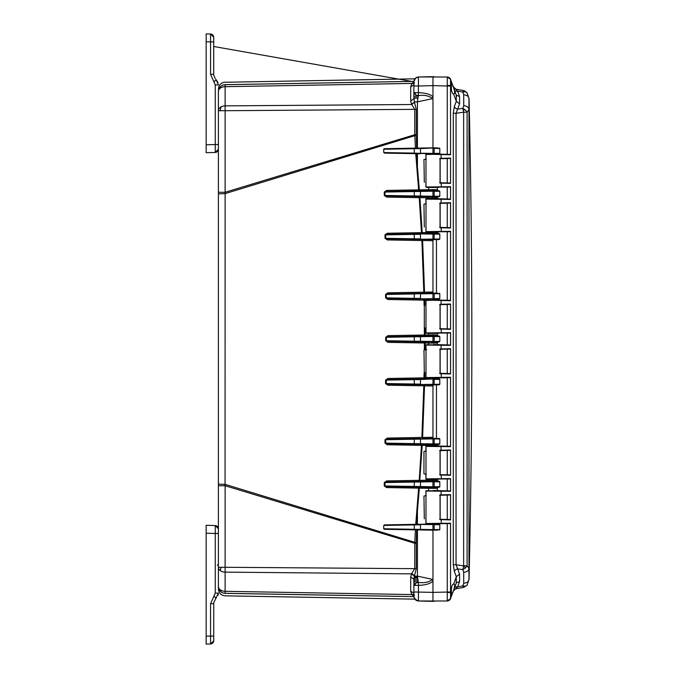 <?xml version="1.0" encoding="UTF-8"?>
<svg xmlns="http://www.w3.org/2000/svg" width="678" height="678" viewBox="0 0 678 678"><rect width="100%" height="100%" fill="white"/><g stroke="black" fill="none" stroke-linecap="round" stroke-linejoin="round"><path stroke-width="1.02" d="M248.419 593.75L225.045 593.343C225.147 596.665 225.147 596.665 225.045 593.343L413.894 596.606L225.121 593.309A6.839 6.839 0 0 1 218.401 586.47L218.401 91.53A6.839 6.839 0 0 1 225.121 84.691L225.045 84.657C225.147 81.335 225.147 81.335 225.045 84.657L413.894 81.394L225.121 84.691C221.799 84.945 219.63 86.665 218.613 89.835M218.401 192.281L225.121 192.281L225.121 110.709L218.401 110.709A6.839 4.839 0 0 1 221.248 106.785A6.839 4.839 0 0 1 225.121 105.87L225.121 86.691A6.839 4.839 180 0 0 221.248 87.598A6.839 4.839 180 0 0 218.401 91.53A6.839 6.839 0 0 1 220.358 86.733L221.248 87.598M413.877 97.657L413.877 84.691L410.699 86.979L411.724 83.436L225.121 86.691L225.121 84.691M218.401 586.47A6.839 4.839 0 0 0 221.248 590.402A6.839 4.839 0 0 0 225.121 591.309L225.121 572.13A6.839 4.839 180 0 1 220.358 570.681A6.839 4.839 180 0 1 218.401 567.291L225.121 567.291L225.121 485.719L218.401 485.719M413.877 97.861L414.368 101.853L417.428 101.853L418.292 95.606L415.656 94.971L413.877 92.632L413.877 81.691L415.597 78.072L418.436 77.012L415.453 78.19M218.401 484.117L225.054 484.355L225.121 192.281L414.75 134.719L414.75 109.336L411.521 104.141L410.699 100.997L413.877 98.708L413.877 92.632L418.436 92.64C425.911 92.954 430.75 94.403 432.962 96.979L432.962 147.838L384.451 148.685L383.689 149.236L383.773 152.567L384.562 153.118L390.799 153.228M413.877 584.444L413.877 579.292L410.699 577.003L411.521 573.859L414.368 576.147L413.877 585.368L415.156 583.326L418.292 582.394L417.428 576.147L417.428 529.891L432.962 530.162L432.962 601.369L418.419 600.988M413.877 584.589L413.877 596.309L413.877 585.368L418.436 585.36L418.292 582.394C424.479 583.233 429.199 582.216 432.462 579.343L432.962 580.995C430.581 583.656 425.742 585.114 418.436 585.36L418.436 600.988L420.733 601.047M447.268 600.971L450.548 598.615L450.548 592.369L447.268 592.623L447.26 600.996L418.436 600.988C415.656 600.657 414.139 599.098 413.877 596.309L413.877 596.343M414.114 597.759L414.428 598.496M414.817 599.123L418.436 600.988L415.19 599.555L413.877 596.309C414.156 599.072 415.682 600.632 418.436 600.988M415.25 599.615L416.682 600.598M431.377 190.704L432.962 190.679L432.962 189.603C436.03 189.662 440.971 189.772 432.962 189.603C436.03 189.662 440.971 189.772 432.962 189.603C429.742 189.671 425.089 189.772 432.962 189.603C429.742 189.671 425.089 189.772 432.962 189.603L432.962 190.679L386.519 191.493L384.977 192.052L385.045 195.434L386.646 195.993L414.639 196.484L386.646 195.993L386.655 197.095L419.224 197.662L421.479 232.656L387.257 233.249L384.968 234.893L385.011 238.3L387.341 239.936L421.894 240.537L423.809 292.184L387.858 292.811L385.562 294.455L385.587 297.879L387.901 299.515L387.901 298.43L414.639 298.896L387.901 298.43L386.333 297.871L414.266 298.362L414.266 293.964L386.307 294.447L386.333 297.871L385.587 297.879M432.962 595.191L432.962 598.767M424.081 372.832L423.987 377.849L387.901 378.485L385.587 380.121L385.562 383.545L387.858 385.189L423.809 385.816L421.894 437.463L387.341 438.064L385.011 439.7L384.968 443.107L387.257 444.751L421.479 445.344L419.224 480.338L386.655 480.905L384.307 482.55L384.24 485.931L386.519 487.567L386.519 486.507L432.962 487.321L432.962 488.397C440.971 488.228 436.03 488.338 432.962 488.397C440.971 488.228 436.03 488.338 432.962 488.397C425.089 488.228 429.742 488.33 432.962 488.397C425.089 488.228 429.742 488.33 432.962 488.397L432.962 487.338M418.716 444.234L432.962 444.48L432.962 445.556C440.971 445.387 436.03 445.497 432.962 445.556C440.971 445.387 436.03 445.497 432.962 445.556L432.962 444.497M386.655 480.905L386.646 482.007L432.962 481.202L432.962 480.117C436.03 480.185 440.971 480.295 432.962 480.117C436.03 480.185 440.971 480.295 432.962 480.117L432.962 481.202L432.056 481.219M432.03 342.043L432.962 342.059L432.962 343.144C440.971 342.966 436.03 343.076 432.962 343.144C440.971 342.966 436.03 343.076 432.962 343.144L432.962 342.076M432.895 335.941L432.962 334.856C436.03 334.924 440.971 335.034 432.962 334.856C436.03 334.924 440.971 335.034 432.962 334.856L432.962 335.941L388.002 336.729L386.443 337.288L386.443 340.712L388.002 341.271L414.639 341.737L388.002 341.271L388.002 342.356L424.369 342.992L424.343 349.721M432.03 196.781L432.962 196.798L432.962 197.883C440.971 197.705 436.03 197.815 432.962 197.883C440.971 197.705 436.03 197.815 432.962 197.883L432.962 196.815M431.377 233.546L432.962 233.52L432.962 232.444C436.03 232.503 440.971 232.613 432.962 232.444C436.03 232.503 440.971 232.613 432.962 232.444L432.962 233.52L387.248 234.317L385.714 234.876L385.757 238.283L387.341 238.842L414.639 239.317L387.341 238.842L387.341 239.936M218.401 587.979L218.401 587.487L218.401 587.979M218.401 91.488L218.401 91.488A6.839 6.831 -0 0 1 225.045 84.657L413.894 81.377L225.045 84.657M414.868 78.818L225.121 82.267M416.275 109.336L225.121 110.709L225.121 105.87L411.724 104.522L414.487 102.234L416.275 109.336L416.275 134.719L414.75 134.719L414.792 135.676L225.054 193.645L218.401 193.883M225.121 595.733L225.121 595.835C221.028 595.369 218.791 593.089 218.401 588.996M413.894 596.623L225.045 593.343A6.839 6.831 180 0 1 218.401 586.512L218.401 586.512M415.733 153.66L418.631 189.865L386.519 190.433L384.24 192.069L384.307 195.45L386.655 197.095M387.901 299.515L423.987 300.151L424.081 305.168M424.335 327.932L424.369 335.008L388.002 335.644L385.697 337.288L414.266 336.796L414.639 336.263L420.47 336.161L420.47 336.695L414.266 336.796L414.266 341.204L420.47 341.305L420.47 336.695L432.962 336.483L432.962 335.941L428.733 336.017M385.697 337.288L385.697 340.712L388.002 342.356M386.519 487.567L418.631 488.135L415.741 524.34M390.799 524.772L384.562 524.882L383.773 525.433L383.689 528.764L384.451 529.315L415.419 529.857L414.792 542.324L225.054 484.355L225.121 485.719L414.75 543.281L416.275 543.281L416.275 568.664L414.368 576.147L417.428 576.147L432.462 579.343M416.275 134.719L416.284 135.6L414.792 135.676L415.419 148.143L384.451 148.685M411.521 573.859L225.121 572.13L225.121 567.291L414.75 568.664L414.792 542.324L416.284 542.4L416.275 543.281M411.521 594.182L414.368 595.03L411.724 594.564L410.699 591.021L410.699 577.003M221.248 590.402L220.358 591.267A6.839 6.839 0 0 0 225.121 593.309L225.121 591.309L411.724 594.564L414.487 595.259M414.487 82.741L411.521 83.818L414.368 82.97M413.843 81.784L411.521 83.818M414.487 102.234L411.521 104.141M416.716 167.246L417.428 167.178L419.351 189.84L418.631 189.865L418.563 190.933M416.851 153.677L417.428 167.178L417.428 153.686L420.47 153.745L384.562 153.118M434.14 153.94L434.14 153.398L439.802 153.313L439.268 153.847L439.802 153.313L439.268 153.847L432.962 153.957L414.266 153.101L414.266 148.702L383.689 149.236M415.419 148.143L416.656 148.126L416.284 135.6M413.877 84.699L413.877 86.013L418.436 86.013L418.292 95.606C424.479 94.767 429.208 95.784 432.462 98.657L417.428 101.853L417.428 148.109L433.14 147.846M415.419 529.857L416.656 529.874L416.284 542.4M384.451 529.315L432.962 530.162L432.962 524.043L432.056 524.052M384.562 524.882L432.962 524.043L416.851 524.323L417.428 510.822L417.428 524.314M416.716 510.754L417.428 510.822L419.351 488.16L418.631 488.135L418.631 487.067L419.351 488.16L428.606 488.321M384.24 485.931L386.519 486.507L416.148 487.024M416.529 487.033L419.106 487.075M384.307 482.55L385.045 482.567L384.977 485.948L414.266 486.457L414.266 482.058L385.045 482.567L386.646 482.007L427.547 481.295L428.606 480.21L419.224 480.338L419.224 481.439M421.47 444.276L421.479 445.344L422.199 445.37L419.699 481.431M387.257 444.751L387.24 443.683L416.148 444.183M416.529 444.192L418.36 444.226M384.968 443.107L387.24 443.683L420.47 444.26L420.47 443.726L414.266 443.624L414.266 439.217L385.757 439.717L385.714 443.124L414.266 443.624L414.639 444.158L420.47 444.26M385.011 439.7L387.341 439.158L414.639 438.683L387.341 439.158L387.341 438.064M421.894 438.556L432.962 438.361L421.894 438.556L421.894 437.463L422.614 437.463L422.377 438.547M423.809 384.74L423.809 385.816L424.538 385.833L422.614 437.463L432.962 437.285L432.962 438.361L439.268 438.471A0.542 0.542 0 0 1 439.802 439.013L439.802 443.827A0.542 0.542 0 0 1 439.268 444.37L437.793 444.395M387.858 385.189L387.85 384.112L414.639 384.579L387.85 384.112L386.307 383.553L414.266 384.036L414.266 379.638L386.333 380.129L386.307 383.553L385.562 383.545M385.587 380.121L387.901 379.57L387.901 378.485M424.809 372.586L424.716 377.849L423.987 377.849L423.987 378.934L387.901 379.57L420.47 379.002L414.639 379.104L414.266 379.638L420.47 379.536L420.47 379.002L428.733 378.858M434.14 342.043L434.14 341.5L439.802 341.407L439.268 341.949L439.802 341.407L439.268 341.949L420.47 341.839L424.369 341.907L424.369 342.992L425.089 343L425.072 349.695M385.697 340.712L414.266 341.204L414.639 341.737L420.47 341.839L414.639 341.737M388.002 335.644L388.002 336.729L416.012 336.237M425.064 327.949L425.089 335L424.369 335.008L424.369 336.093L418.563 336.195M418.14 336.195L416.326 336.229M423.987 299.066L423.987 300.151L424.716 300.151L424.809 305.414M385.562 294.455L387.85 293.888L387.858 292.811M421.894 239.444L421.894 240.537L422.614 240.537L424.538 292.167L423.809 292.184L423.809 293.26L418.563 293.354M418.14 293.362L416.334 293.388M416.012 293.396L387.85 293.888L420.47 293.32L414.639 293.421L414.266 293.964L433.14 293.099M385.011 238.3L414.266 238.783L414.266 234.376L384.968 234.893M387.257 233.249L387.248 234.317L416.012 233.817M418.504 196.544L419.224 196.561L419.224 197.662L419.945 197.645L422.199 232.63L421.479 232.656L421.47 233.724L418.563 233.774M418.14 233.783L416.334 233.808M384.307 195.45L414.266 195.942L414.266 191.543L384.24 192.069M386.519 190.433L386.519 191.493L416.012 190.976M418.14 190.942L416.334 190.967M414.487 575.766L411.724 573.478L414.75 568.664L416.275 568.664M413.877 596.233L411.724 594.564M435.081 530.12L432.962 530.162L432.962 592.369L413.877 591.987L413.877 593.301L410.699 591.021M413.877 83.564L413.877 82.648M463.718 105.709C466.888 105.997 468.642 107.268 468.973 109.522L467.1 112.192L463.642 112.201L462.845 108.378L465.464 110.014L467.1 112.192L467.1 565.808L468.973 568.478C468.642 570.732 466.888 572.003 463.718 572.291L463.718 583.224C466.888 582.944 468.642 581.682 468.973 579.427L468.973 98.573C468.642 96.318 466.888 95.056 463.718 94.776L463.718 105.709L462.845 108.378L457.642 109.107L459.582 103.861L456.294 101.319L456.294 95.157L453.616 87.818C454.946 91.581 454.955 93.64 453.624 94.005C452.251 93.717 451.506 91.649 451.37 87.793L451.506 82.021L450.548 79.385L450.548 154.77L432.962 154.321L432.962 148.38L439.802 148.49L439.802 153.313L437.852 153.872M432.962 79.233L432.962 96.979L432.462 98.657M434.14 239.622L434.14 239.08L439.802 238.987L439.268 239.529L439.802 238.987L439.268 239.529L432.962 239.639L432.962 293.099L435.081 293.133M432.03 299.201L432.962 299.235M434.14 384.875L434.14 384.341L439.802 384.248L439.268 384.79L439.802 384.248L439.268 384.79L432.962 384.901L432.962 437.285M450.548 154.77L432.962 153.957L432.962 153.423L420.47 153.203L420.47 148.601L414.266 148.702L414.639 148.16L420.47 148.058L420.47 148.601L435.081 147.88M437.793 147.923L432.962 147.838M435.412 524.086L439.268 524.153A0.542 0.542 0 0 1 439.802 524.687L439.802 529.51L432.962 529.62L414.266 529.298L414.266 524.899L383.773 525.433M433.132 530.154L437.793 530.077M434.971 530.128L434.395 530.137M383.689 528.764L414.266 529.298L414.639 529.84L420.47 529.942L420.47 524.797L414.266 524.899L414.639 524.357L439.802 524.687L439.268 524.153L439.802 524.687A0.542 0.542 0 0 0 439.268 524.153L437.852 524.128M434.886 524.077L432.962 524.043L434.14 524.06L434.14 530.137M428.733 487.245L432.895 487.321M431.276 487.287L429.801 487.262M428.733 444.404L432.895 444.48M431.276 444.454L429.801 444.429M414.639 438.683L420.47 438.581L420.47 439.115L414.266 439.217L414.639 438.683L420.47 438.581M435.081 384.867L414.639 384.579L414.266 384.036L420.47 384.146L420.47 379.536L435.801 378.833M423.987 378.934L432.954 378.782L432.962 377.697L432.962 378.782L427.547 378.875L428.606 377.799M429.801 378.833L431.276 378.807M438.183 344.678L437.318 344.661L437.318 343.043L438.378 341.966L432.42 342.051M424.369 336.093L427.547 336.034L428.606 334.957L428.606 333.339M429.801 335.991L431.276 335.966M434.14 299.201L434.14 298.659L439.802 298.566L439.268 299.108L439.802 298.566L439.268 299.108L432.962 299.218L432.962 300.303L432.962 299.218L432.42 299.21M437.318 300.201L438.378 299.125L414.639 298.896L414.266 298.362L420.47 298.464L420.47 293.854L432.962 293.642L432.962 293.099L423.809 293.26M435.081 239.605L414.639 239.317L414.266 238.783L420.47 238.885L420.47 234.274L414.266 234.376L414.639 233.842L432.962 234.063L432.962 233.52L428.733 233.596M421.47 233.724L427.581 233.613L428.606 232.037M429.801 233.571L431.276 233.546M434.14 196.781L434.14 196.239L439.802 196.154L439.268 196.688L439.802 196.154L439.268 196.688L432.42 196.79M438.183 198.739L437.318 198.713L437.318 197.79L438.378 196.705L414.639 196.484L414.266 195.942L420.47 196.044L420.47 191.442L414.266 191.543L414.639 191.001L420.47 190.899L420.47 191.442L432.962 191.221L432.962 190.679L428.733 190.755M427.547 196.705L428.606 197.79L419.945 197.645L419.224 196.561L420.47 196.586L420.47 196.044L432.962 196.264L432.962 191.221L439.802 191.332L439.268 190.789L435.801 190.73M428.606 189.679L419.351 189.84L419.106 190.925L427.581 190.772L428.606 189.696L428.606 187.399M419.106 190.925L418.631 190.933L419.106 190.925M429.801 190.738L431.276 190.713M433.462 76.622L432.962 76.631L432.962 85.631L418.436 86.013L418.436 77.012C415.656 77.343 414.139 78.902 413.877 81.691C414.139 78.902 415.656 77.343 418.436 77.012L417.953 77.046M450.226 78.716L450.548 79.377A3.602 3.602 0 0 0 447.26 77.004L419.75 76.978M439.802 148.49L439.268 147.948M439.802 529.51A0.542 0.542 0 0 1 439.268 530.052L439.268 530.052A0.542 0.542 -91.3 0 0 439.802 529.51A0.542 0.542 0 0 1 439.268 530.052A0.542 0.542 -91.3 0 0 439.802 529.51L439.268 530.052M434.886 481.236L439.268 481.312A0.542 0.542 0 0 1 439.802 481.846L439.802 486.668L432.962 486.779L420.47 486.558L420.47 481.956L432.962 481.736L432.962 487.321C439.937 487.202 439.937 487.202 432.962 487.321L437.793 487.236M420.47 486.558L414.266 486.457L414.639 486.999L420.47 487.101L420.47 486.558M420.47 481.956L414.266 482.058L414.639 481.516L420.47 481.414L420.47 481.956M432.962 480.117C429.742 480.185 425.089 480.295 432.962 480.117C429.742 480.185 425.089 480.295 432.962 480.117L432.962 481.202L427.547 481.295M434.14 481.219L434.14 481.761L439.802 481.846L437.852 481.287M433.428 487.312L434.14 487.296L434.14 481.761L432.962 481.736L432.962 481.202M434.14 438.378L434.14 443.921L420.47 443.726L420.47 439.115L432.962 438.903L432.962 444.48C439.937 444.361 439.937 444.361 432.962 444.48L439.268 444.37A0.542 0.542 -91.3 0 0 439.802 443.827L434.14 443.921L434.14 444.463L433.428 444.471M432.962 445.556C425.089 445.387 429.742 445.488 432.962 445.556C425.089 445.387 429.742 445.488 432.962 445.556L432.962 444.48L427.547 444.387L428.606 445.963M435.081 438.395L432.962 438.361L432.962 438.903L439.802 439.013L439.268 438.471L439.802 439.013A0.542 0.542 0 0 0 439.268 438.471L437.793 438.446M432.962 438.361L432.962 379.324L439.802 379.434L439.802 384.248L437.793 384.816M437.318 377.799L438.378 378.875L437.624 378.858M436.573 378.841L434.895 378.816M437.793 378.866L432.962 378.782L432.962 378.095L449.684 377.654L447.26 377.722L447.26 446.226L449.684 446.285L426.233 446.022M432.962 343.144C425.089 342.966 429.742 343.068 432.962 343.144C425.089 342.966 429.742 343.068 432.962 343.144L432.962 336.483L439.802 336.593L439.268 336.051L435.801 335.991M437.793 336.025L439.802 336.593L439.802 341.407L437.793 341.975M437.463 333.339L437.318 334.957L438.378 336.034L437.624 336.025M436.573 336L434.895 335.974M433.267 335.949L427.547 336.034M432.962 334.856C429.742 334.932 425.089 335.034 432.962 334.856C429.742 334.932 425.089 335.034 432.962 334.856L432.962 335.941M432.962 154.321L425.987 154.499L425.987 186.975L450.548 186.704L450.548 199.408L425.987 199.137L425.987 231.613L450.548 231.342L450.548 300.718L432.962 300.261L432.962 293.642L439.802 293.752L439.802 298.566L437.852 299.134M437.793 293.184L432.962 293.099L432.962 234.063L439.802 234.173L439.268 233.63L435.801 233.571M437.793 233.605L439.802 234.173L439.802 238.987L437.793 239.554M437.463 232.037L438.378 233.613L437.624 233.605M436.573 233.579L434.895 233.554M433.267 233.529L427.547 233.613M432.962 232.444C429.742 232.512 425.089 232.613 432.962 232.444C429.742 232.512 425.089 232.613 432.962 232.444L432.962 233.52M432.962 197.883C425.089 197.705 429.742 197.815 432.962 197.883C425.089 197.705 429.742 197.815 432.962 197.883L432.962 196.264L434.14 196.239L434.14 190.704L433.428 190.688M437.793 190.764L439.802 191.332L439.802 196.154L437.852 196.713M437.463 187.391L437.318 189.696L438.378 190.772L437.624 190.764M436.573 190.747L434.895 190.713M433.267 190.688L427.547 190.772M418.351 77.012L423.53 76.877M439.802 486.668A0.542 0.542 0 0 1 439.268 487.211L439.268 487.211A0.542 0.542 -91.3 0 0 439.802 486.668A0.542 0.542 0 0 1 439.268 487.211A0.542 0.542 -91.3 0 0 439.802 486.668L439.268 487.211M439.802 379.434L439.268 378.892M439.802 293.752L439.268 293.21M439.268 336.051L439.802 336.593M439.268 233.63L439.802 234.173M439.268 190.789L439.802 191.332M413.987 577.936L417.623 577.919L413.987 577.936M468.973 98.573L467.1 92.75L465.388 91.784A5.399 3.585 -80.9 0 0 463.633 90.572L467.1 92.75L463.642 90.572L462.845 92.072L463.286 90.937M465.388 91.784L462.845 92.072L463.718 94.776M465.388 568.062L465.388 568.062A5.399 0.636 -131.9 0 0 463.633 565.893L456.048 564.749L456.048 113.251L453.294 113.251L454.353 106.556A3.602 2.483 20.3 0 0 457.642 109.107L456.048 113.251L463.642 112.201L463.642 565.799L467.1 565.808L465.388 568.062L462.845 569.622L463.718 572.291M463.633 565.893L462.845 569.622L457.642 568.893L456.048 564.749L453.294 564.749L453.294 113.251M463.718 583.224L462.845 585.928L463.642 587.428L467.1 585.25L463.642 587.428L456.048 588.767L463.667 587.428L467.125 585.241M453.658 590.063L454.353 588.157A3.602 2.449 20 0 1 457.642 586.843L462.845 585.928L465.464 586.207L467.1 585.25L468.973 579.427M456.616 96.259L451.37 81.64M454.353 106.556L456.294 101.319L453.607 93.996L454.201 93.75M447.26 600.996A3.602 3.602 0 0 0 450.548 598.623L450.539 598.632A3.602 3.602 0 0 1 447.26 600.996C452.014 599.005 450.226 598.021 450.548 598.615L451.506 595.979L451.37 590.207C451.506 586.351 452.251 584.283 453.607 584.004L453.624 583.995C454.955 584.36 454.946 586.419 453.616 590.182L456.294 582.843L456.294 576.681L459.582 574.139L457.642 568.893A3.602 2.483 159.7 0 0 454.353 571.444L453.294 564.749M453.294 591.08L457.642 586.843L459.582 581.529L456.294 582.843L453.616 590.182L456.506 582.436M450.972 597.454L453.616 590.182M432.962 81.529L432.962 83.369M459.582 103.861L459.582 96.471L457.642 91.157L462.845 92.072M459.582 581.529L459.582 574.139M453.98 88.869L463.667 90.572L456.048 89.233L457.642 91.157A3.602 2.449 160 0 1 454.353 89.843L456.294 95.157L459.582 96.471M454.285 93.649L454.641 92.225M451.87 83.004L452.26 84.089M452.573 84.953L454.328 88.42M454.252 89.555L453.938 88.708M447.26 77.004C449.548 77.868 450.65 78.656 450.548 79.385L447.26 77.004L450.548 79.385A3.602 3.602 0 0 0 447.26 77.004L450.548 79.377L451.37 81.631M454.387 88.471L456.048 89.233L454.387 88.462L456.048 89.233L453.294 86.92M453.09 591.97L452.531 593.165M453.718 584.004L456.294 576.681L454.353 571.444M432.962 300.261L425.987 300.439L425.987 332.923L450.548 332.644L450.548 345.356L425.987 345.077L425.987 377.561L450.548 377.282L450.548 446.658L425.987 446.387L425.987 478.863L450.548 478.592L450.548 491.296L425.987 491.025L425.987 523.501L450.548 523.23L447.26 523.662L447.268 592.623M432.962 523.679L449.684 523.602M450.548 519.907L440.047 519.628L440.047 494.898L450.548 494.626L450.548 519.907L439.632 519.263M450.548 494.626L440.158 495.245M440.158 519.28L449.684 519.526M439.632 495.262L449.684 494.999M450.548 491.296L426.233 490.66M450.548 478.592L447.26 479.024L447.26 490.864L449.684 490.923M432.962 479.041L449.684 478.965M450.548 475.261L440.047 474.99L440.047 450.26L450.548 449.989L450.548 475.261L439.632 474.625M450.548 449.989L440.158 450.607M440.158 474.642L449.684 474.888M439.632 450.624L449.684 450.361M450.548 446.658L449.684 446.285M450.548 377.282L449.684 377.654M450.548 373.959L440.047 373.688L440.047 348.958L450.548 348.678L450.548 373.959L439.632 373.324M450.548 348.678L440.158 349.306M440.158 373.332L449.684 373.586M439.632 349.314L449.684 349.051M450.548 345.356L426.233 344.721M450.548 332.644L447.26 333.084L447.26 344.916L449.684 344.983M432.962 333.093L449.684 333.017M450.548 329.322L440.047 329.042L440.047 304.312L450.548 304.041L450.548 329.322L439.632 328.686M450.548 304.041L440.158 304.668M440.158 328.694L449.684 328.949M439.632 304.676L449.684 304.414M450.548 300.718L426.233 300.083M450.548 231.342L447.26 231.774L447.26 300.278L449.684 300.346M432.962 231.791L449.684 231.715M450.548 228.011L440.047 227.74L440.047 203.01L450.548 202.739L450.548 228.011L439.632 227.376M450.548 202.739L440.158 203.358M440.158 227.393L449.684 227.639M439.632 203.375L449.684 203.112M450.548 199.408L426.233 198.773M450.548 186.704L447.26 187.136L447.26 198.976L449.684 199.035M432.962 187.153L449.684 187.077M450.548 183.374L440.047 183.102L440.047 158.372L450.548 158.093L450.548 183.374L439.632 182.738M450.548 158.093L440.158 158.72M440.158 182.755L449.684 183.001M439.632 158.737L449.684 158.474M438.352 154.101L449.684 154.398M450.582 598.182L450.599 596.352M447.268 77.029L447.268 85.377L451.506 85.631M441.09 519.306L441.42 523.467L438.378 524.136M426.233 523.865L432.962 524.043M433.352 490.499L436.454 490.575M438.183 490.626L437.318 490.601L437.318 488.304L438.378 487.228M438.352 490.626L447.26 490.864M441.09 474.668L441.42 478.829L437.649 479.278M437.471 479.278L437.318 480.21L438.378 481.295M436.454 479.312L433.352 479.388M426.233 479.227L432.962 479.397M433.352 445.861L436.454 445.938M438.183 445.988L437.318 445.963L437.318 445.463L438.378 444.387M438.352 445.988L447.26 446.226M441.09 373.358L441.42 377.527L437.649 377.977M436.454 378.002L433.352 378.087M436.454 384.841L436.454 438.42M432.962 377.739L426.233 377.917M433.352 344.551L436.454 344.636M438.352 344.687L447.26 344.916M441.09 328.72L441.42 332.881L437.649 333.33M436.454 333.364L433.352 333.449M426.233 333.279L432.962 333.457M433.352 299.913L436.454 299.998M438.183 300.04L437.335 300.015M438.352 300.049L447.26 300.278M441.09 227.418L441.42 231.579L437.649 232.029M436.454 232.062L433.352 232.139M436.454 239.58L436.454 293.159M426.233 231.978L432.962 232.156M433.352 198.612L436.454 198.688M438.352 198.739L447.26 198.976M441.09 182.78L441.42 186.942L437.649 187.391M436.454 187.425L433.352 187.501M438.183 154.101L426.233 154.135M426.233 187.34L432.962 187.509M447.268 85.377L447.26 86.004L432.962 85.631L432.962 148.38M432.962 80.496L432.962 79.301M432.962 597.521L432.962 596.471L432.962 597.521M432.962 598.699L432.962 597.504M428.606 490.601L428.606 488.304L427.547 487.228L432.962 487.321L432.962 488.397M432.962 189.603L432.962 190.679M432.962 95.225L432.962 94.589M206.163 644.1L210.561 643.981L206.163 644.1L206.163 525.297L215.248 525.535L215.248 533.459L218.401 533.459L218.401 529.298M218.036 595.36L218.401 593.097L213.307 603.725M215.248 525.535C217.155 525.781 218.206 526.865 218.401 528.781L215.248 525.535L218.401 528.781M213.782 602.801L213.723 640.744L213.723 636.066L210.561 636.066L210.561 603.725L213.96 596.021L216.062 598.411M213.723 640.744L210.561 643.981L213.723 640.744C213.528 642.659 212.477 643.744 210.561 643.981L210.561 636.066L206.163 636.184L206.163 639.778L206.163 637.083M206.163 530.882L206.163 532.323M206.163 620.039L206.163 622.201M206.163 566.223L206.163 565.308M206.163 40.917L206.163 152.703L215.248 152.465L218.401 149.219L218.401 144.541L215.248 144.541L215.248 152.465C217.155 152.219 218.206 151.135 218.401 149.219L218.401 148.702M218.036 82.64L216.062 79.589L218.401 84.903L215.248 84.903L215.248 144.541L206.163 144.787L206.163 148.38L206.163 144.787M215.248 78.716L213.782 75.199M216.062 79.589L213.96 81.979L210.561 74.275L210.561 34.019C212.477 34.256 213.528 35.341 213.723 37.256L213.723 41.934L213.723 37.256L210.561 34.019L206.163 33.9L210.561 34.019L213.723 37.256M210.561 74.275L213.723 74.275L213.723 41.934L206.163 41.816L206.163 33.9M206.163 145.677L206.163 147.118M206.163 96.785L206.163 95.869M206.163 43.68L206.163 45.841M415.207 92.64L415.207 92.64A4.678 3.356 90 0 0 415.656 94.971M415.156 583.326L415.156 583.326A4.678 2.627 56.1 0 0 415.597 585.36M463.286 587.063L463.286 587.063A5.399 4.932 -27.9 0 0 465.464 586.207M220.358 110.709A6.839 4.882 -90 0 1 221.248 106.785M220.358 570.681A6.839 3.449 -54.3 0 1 221.248 567.291M415.58 78.08A4.678 2.161 50.7 0 1 415.597 78.072L413.877 81.691M417.919 580.182L413.877 580.182L417.928 580.249M410.699 100.997L410.699 86.979M383.773 152.567L414.266 153.101L414.639 153.643L420.47 153.745M428.606 445.48L422.199 445.37L421.953 444.285M432.962 385.977L424.538 385.833L424.292 384.748M425.911 377.824L424.716 377.849L424.47 378.926M428.606 343.06L425.089 343L424.852 341.915M428.606 334.94L425.089 335L424.852 336.085M425.911 300.176L424.716 300.151L424.47 299.074M432.962 292.023L424.538 292.167L424.292 293.252M432.962 240.715L422.614 240.537L422.377 239.453M428.606 232.52L422.199 232.63L421.953 233.715M432.962 153.423L434.14 153.398L434.14 147.863M439.802 153.313L439.268 153.847M414.639 384.579L434.14 384.341L434.14 378.799L433.428 378.79M420.47 341.839L420.47 341.305L434.14 341.5L434.14 335.957L433.428 335.949M414.639 298.896L434.14 298.659L434.14 293.125M414.639 239.317L434.14 239.08L434.14 233.537L433.428 233.529M439.268 481.312L439.802 481.846A0.542 0.542 0 0 0 439.268 481.312M439.802 443.827A0.542 0.542 0 0 1 439.268 444.37A0.542 0.542 -91.3 0 0 439.802 443.827L439.268 444.37M439.802 384.248L439.268 384.79M439.802 341.407L439.268 341.949M439.802 298.566L439.268 299.108M439.802 238.987L439.268 239.529M439.802 196.154L439.268 196.688M418.182 96.225L413.877 96.268M414.207 576.792L417.495 576.842L414.207 576.792M413.877 581.732L418.182 581.775M417.928 97.751L413.877 97.793L417.919 97.818M413.944 578.258L417.656 578.241L413.944 578.258M417.877 98.132L413.877 98.132M413.877 579.868L417.877 579.868M463.286 110.124A5.399 1.941 -11.8 0 1 465.464 110.014M441.09 154.169L441.09 158.694M441.09 198.815L441.09 203.332M441.09 300.117L441.09 304.642M441.09 344.755L441.09 349.28M441.09 446.065L441.09 450.582M441.09 490.703L441.09 495.22M450.548 523.23L450.548 592.369L451.506 592.369M432.962 592.369L450.548 591.996M447.26 495.059L447.26 519.467M447.26 450.421L447.26 474.829M447.26 349.119L447.26 373.519M447.26 304.481L447.26 328.881M447.26 203.171L447.26 227.579M447.26 158.533L447.26 182.941M450.548 86.004L447.26 86.004L447.26 154.338M206.163 533.213L215.248 533.459L215.248 593.097L218.401 593.097M215.248 593.097L213.96 596.021M210.561 603.725L213.723 603.725M215.248 152.465L218.401 149.219M213.96 81.979L215.248 84.903M417.317 600.818L417.962 600.954M218.401 551.926L218.401 550.824M218.401 146.931L218.401 145.829M225.121 82.165C221.028 82.631 218.791 84.911 218.401 89.004M415.639 599.157L225.121 595.835M434.191 601.344L433.462 601.378M413.877 98.708L413.877 92.64M428.174 154.084L427.547 153.864M427.547 524.136L428.174 523.916M413.877 585.36L413.877 579.283M433.428 524.052L436.107 524.094M428.606 344.661L428.606 343.043L427.547 341.966M428.606 300.201L427.547 299.125M414.639 196.484L420.47 196.586M416.936 77.3L415.69 77.995M434.191 76.656L433.039 76.631M431.547 76.673L418.436 77.012M430.606 76.69L429.293 76.724M426.971 76.792L425.92 76.817M419.335 601.013L429.615 601.284M435.59 487.27L436.107 487.262M428.606 479.287L428.606 480.21M433.428 481.21L436.107 481.253M435.59 444.437L436.107 444.429M435.59 378.824L436.107 378.833M435.59 335.983L436.107 335.991M435.59 233.563L436.107 233.571M428.606 197.79L428.606 198.713M435.59 190.73L436.107 190.738M414.139 577.105L417.529 577.164M469.049 579.546C472.769 419.182 472.769 258.818 469.049 98.454M469.057 98.657L467.057 92.666M467.057 585.334L469.057 579.343M467.125 92.759L464.294 90.725L454.006 88.869M411.716 81.411L213.723 46.494L411.809 81.428M456.048 588.767L454.387 589.529M454.023 589.063L453.752 589.809M450.548 79.385L450.972 80.546M426.259 495.61L423.962 496.025L424.309 518.865M426.259 450.972L423.962 451.387L423.962 473.863L426.259 474.278M426.742 349.653L423.962 350.077L424.309 372.917M424.309 305.083L424.309 328.279M426.259 203.722L423.962 204.137L424.309 226.977M426.259 159.084L423.962 159.491L424.309 182.34M425.911 495.754L425.911 490.804M440.158 495.152L440.158 519.373M425.911 523.721L425.911 518.78M425.911 451.116L425.911 446.166M440.158 450.514L440.158 474.736M425.911 479.083L425.911 474.134M425.911 349.806L425.911 344.856M440.158 349.204L440.158 373.434M425.911 377.782L425.911 372.832M425.911 305.168L425.911 300.218M440.158 304.566L440.158 328.796M425.911 333.144L425.911 328.194M425.911 203.866L425.911 198.917M440.158 203.264L440.158 227.486M425.911 231.834L425.911 226.893M425.911 159.22L425.911 154.279M440.158 158.627L440.158 182.848M425.911 187.196L425.911 182.246M218.401 587.741L218.401 586.851M217.35 565.291L218.401 564.206"/></g></svg>
